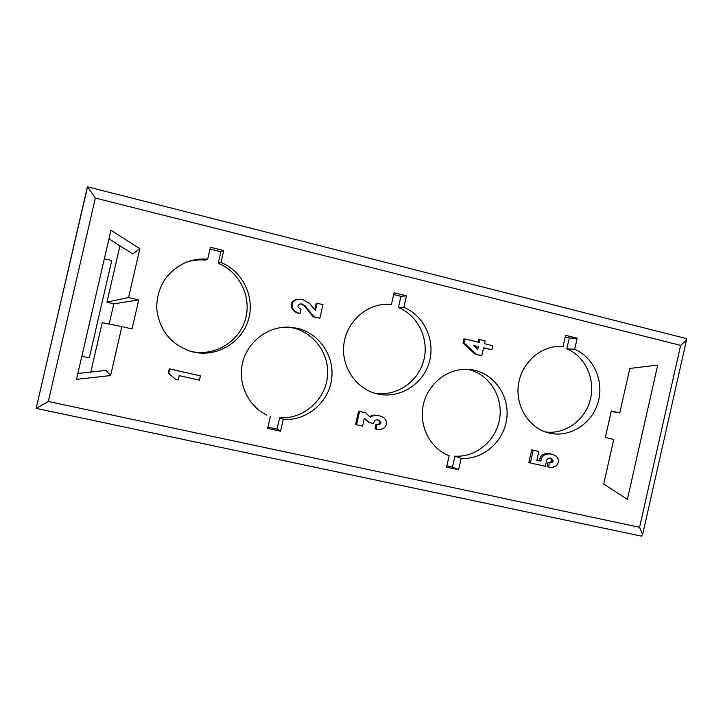<?xml version="1.0" encoding="UTF-8"?>
<svg xmlns="http://www.w3.org/2000/svg" width="723" height="723" viewBox="0 0 723 723"><rect width="100%" height="100%" fill="white"/><g stroke="black" fill="none" stroke-linecap="round" stroke-linejoin="round"><path stroke-width="1.08" d="M446.832 465.892L452.481 467.121L458.626 469.742L461.211 458.382C483.398 459.864 504.383 441.138 506.823 418.021C509.552 394.93 493.14 372.481 471.071 369.616C450.447 366.678 429.064 381.708 423.678 403.253C418.084 424.735 429.625 448.314 449.146 455.743L446.552 467.13L458.626 469.742M569.272 338.03L566.832 348.784L574.668 349.336L577.189 338.183L569.272 338.03L565.223 337.026M577.189 338.183L565.612 335.318L563.081 346.489L562.395 346.434C541.834 344.934 521.789 361.979 518.508 384.049C514.993 406.091 528.974 428.323 549.028 433.041C569.335 438.075 591.522 424.293 597.894 403C604.491 381.789 594.017 357.343 574.668 349.336M220.922 251.776L218.274 263.28L220.958 262.467C243.073 271.369 255.364 297.596 248.287 320.199C241.464 342.874 216.593 357.46 193.33 352.056L191.026 351.468C170.619 344.383 159.168 330.013 156.683 308.36C156.9 286.552 166.832 271.143 186.489 262.133C193.33 259.521 200.388 258.545 207.664 259.205L210.42 247.248L223.696 250.538L220.922 251.776L209.995 249.074M223.696 250.538L220.958 262.467M374.143 393.077C395.391 397.117 417.587 382.675 423.515 361.265C429.67 339.918 418.445 315.653 398.418 307.474L400.958 296.349L406.48 295.861L394.098 292.788L391.459 304.338L383.985 304.338M398.418 307.474L403.85 307.383L406.48 295.861M391.459 304.338L386.588 304.193C365.323 304.636 346.154 322.729 343.805 344.853C341.265 366.959 356.023 388.739 376.647 393.782C398.391 399.349 422.16 385.341 428.929 363.317C435.951 341.373 424.618 315.861 403.85 307.383M265.251 414.297L266.932 415.147C247.89 406.091 237.261 382.847 242.801 361.898C248.197 340.922 268.793 325.838 289.806 327.194L297.37 328.305C319.819 333.511 335.201 357.072 331.505 380.072C328.061 403.118 306.254 421.066 283.262 419.439L279.638 417.758C303.308 419.467 325.467 400.045 327.501 376.168C329.869 352.327 311.577 329.417 287.926 327.121M279.638 417.758L277.045 429.091L280.569 431.197L267.646 428.396L270.348 416.62M283.262 419.439L280.569 431.197M109.164 324.04L113.827 303.832L106.959 302.097L128.577 297.551L139.855 248.667L132.851 253.972L108.956 238.843M627.383 499.367L657.704 365.088L629.814 368.45L619.756 412.969L611.315 410.989L605.323 437.496L613.773 439.43L603.696 484.012L627.383 499.367M483.524 347.98L491.794 349.76L483.57 347.772L481.762 355.725L476.529 354.469L464.265 343.109L465.196 339.024L479.268 342.431L479.918 339.575L485.142 340.84L484.491 343.696L492.725 345.693L491.794 349.76M465.196 339.024L463.913 338.942L462.982 343.018L475.219 354.333L481.762 355.725M479.918 339.575L478.599 339.494L477.993 342.124M369.11 422.521L364.374 418.201L362.575 426.1L356.538 424.772L359.584 411.441L365.612 412.788L370.293 417.334C372.932 415.4 376.168 414.957 380.009 416.005C390.98 419.015 387.076 431.839 376.023 429.073L376.972 424.925C381.536 424.437 382.087 422.819 378.608 420.081C376.285 419.521 374.785 420.054 374.116 421.672L373.683 423.542L369.11 422.521L364.275 418.662M356.538 424.772L355.58 424.419L358.617 411.134L365.612 412.788M369.661 416.719C372.282 415.029 375.382 414.686 378.979 415.68M378.048 419.927C380.985 422.702 380.28 424.247 375.951 424.573L375.002 428.703L376.023 429.073M77.849 373.493L105.974 370.402L110.583 375.562L121.871 326.606L102.214 322.639L90.8 372.074L102.214 322.639M110.583 375.562L76.493 379.34L110.935 230.294L139.855 248.667M128.577 297.551L138.735 299.937L132.038 328.938L121.871 326.606M314.767 309.715L316.267 303.163L322.964 304.555L319.837 318.21L313.981 316.81L304.799 305.486L300.741 303.832C296.918 305.26 296.999 307.067 300.985 309.245L300.018 313.466C289.95 311.423 289.236 299.693 299.159 299.394L303.154 299.747L309.589 303.533L315.427 310.492L317.117 303.136M319.837 318.21L313.149 316.801L303.994 305.513L300.406 303.859M300.018 313.466L299.223 313.466C289.191 311.432 288.477 299.738 298.373 299.439M175.743 379.403L168.342 373.113L169.327 368.811L200.407 375.861L199.412 380.144L179.196 375.644L178.201 379.946L175.743 379.403L168.712 373.312L169.706 368.992L200.407 375.861M550.628 453.89C545.079 452.788 541.518 454.225 539.954 458.219L539.412 460.623L536.882 460.199M550.04 458.075C552.634 460.741 551.938 462.223 547.935 462.512L547.031 466.516L548.54 466.986L549.453 462.973C553.8 462.404 554.27 460.831 550.845 458.237C548.739 457.804 547.392 458.346 546.796 459.855L545.341 466.281L530.339 462.964L533.222 450.257L538.852 451.514L536.837 460.388L540.903 461.084L541.446 458.671C543.018 454.659 546.588 453.213 552.155 454.324C562.575 456.999 558.987 469.634 548.54 466.986M538.852 451.514L531.748 449.833L528.875 462.503L530.339 462.964M547.935 462.512L549.453 462.973M539.412 460.623L540.903 461.084M531.748 449.833L533.222 450.257M473.692 345.603L477.026 346.407L476.584 348.323M477.026 346.407L473.384 345.314L477.695 349.363L478.346 346.507M462.982 343.018L464.265 343.109M475.219 354.333L476.529 354.469M641.373 536.123L642.611 534.613L639.584 527.293L680.632 345.395L95.355 198.066L87.546 186.841L36.15 408.368L87.402 186.85M95.355 198.066L48.314 401.491L36.15 408.368M686.019 338.5L686.461 340.235L680.632 345.395M461.211 458.382L454.975 456.15L452.481 467.121M467.853 369.308C488.703 373.782 503.118 396.05 499.72 418.093C496.565 440.162 476.276 457.56 454.975 456.15M563.081 346.489L561.708 346.398M566.832 348.784C585.278 356.43 595.698 379.223 590.311 399.692C585.115 420.226 565.061 434.731 545.332 431.938M313.149 316.801L313.981 316.81M303.994 305.513L304.799 305.486M301.392 303.994L302.187 303.967M277.045 429.091L267.935 427.121M207.664 259.205L205.196 260.072C198.427 259.458 191.839 260.289 185.422 262.557M218.274 263.28C240.253 272.119 252.336 298.31 245.007 320.651C237.948 343.091 212.887 357.126 189.923 351.143M138.735 299.937L113.827 303.832M106.968 302.097L119.964 245.811L106.959 302.097M611.215 411.459L619.756 412.969M81.826 356.258L89.263 357.912L111.758 260.515L104.365 258.735M393.692 294.55L400.958 296.349M358.617 411.134L359.584 411.441M376.972 424.925L375.951 424.573M48.314 401.491L639.584 527.293M541.446 458.671L539.954 458.219M550.565 453.872L552.092 454.306M641.699 536.186L36.222 408.405M87.546 186.841L686.416 338.599M298.518 299.43L299.304 299.385M379.078 415.707L380.108 416.032M642.611 534.613L686.461 340.235"/></g></svg>
